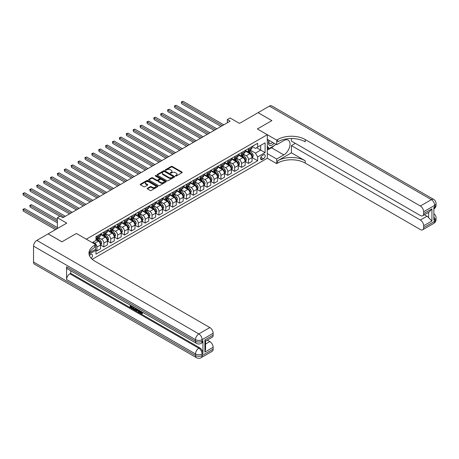 <?xml version="1.0" encoding="UTF-8"?>
<svg xmlns="http://www.w3.org/2000/svg" width="459" height="459" viewBox="0 0 459 459"><rect width="100%" height="100%" fill="white"/><g stroke="black" fill="none" stroke-linecap="round" stroke-linejoin="round"><path stroke-width="0.69" d="M175.499 176.009A0.534 0.31 0 0 0 176.256 176.009L181.999 172.693A0.763 0.442 0 0 0 182.223 172.377A0.763 0.442 0 0 0 181.999 172.068L172.268 166.445A0.763 0.442 0 0 0 171.184 166.445L165.441 169.767A0.534 0.31 0 0 0 166.198 170.203L166.938 169.773A2.45 1.411 0 0 1 170.404 169.773L171.213 170.243A2.45 1.411 0 0 1 171.93 171.241A2.45 1.411 0 0 1 171.213 172.24L170.467 172.67A0.534 0.31 0 0 0 171.224 173.106L171.97 172.676A2.45 1.411 0 0 1 175.43 172.676L176.245 173.146A2.45 1.411 0 0 1 176.956 174.145A2.45 1.411 0 0 1 176.245 175.143L175.499 175.573A0.534 0.31 0 0 0 175.499 176.009L175.499 175.573M91.152 258.279A2.496 1.44 120 0 0 92.42 256.116A2.496 1.44 120 0 0 91.966 254.401A2.496 1.44 120 0 0 90.716 254.521A2.496 1.44 120 0 0 89.522 255.755M147.442 188.242A0.763 0.442 0 0 0 147.219 188.551A0.763 0.442 0 0 0 147.442 188.867L150.173 190.445A0.763 0.442 0 0 0 151.258 190.445L157.638 186.756A0.763 0.442 0 0 0 157.862 186.446A0.763 0.442 0 0 0 157.638 186.136L147.901 180.513A0.763 0.442 0 0 0 146.823 180.513L140.443 184.197A0.763 0.442 0 0 0 140.219 184.512A0.763 0.442 0 0 0 140.443 184.822L143.742 186.727A0.763 0.442 0 0 0 144.82 186.727L147.551 185.149A0.763 0.442 0 0 0 147.775 184.839A0.763 0.442 0 0 0 147.551 184.524L145.916 183.583A2.048 1.182 0 0 1 145.319 182.745A2.048 1.182 0 0 1 146.582 181.655A2.048 1.182 0 0 1 148.808 181.913L155.217 185.608A2.048 1.182 0 0 1 155.819 186.446A2.048 1.182 0 0 1 154.557 187.536A2.048 1.182 0 0 1 152.325 187.283L151.258 186.664A0.763 0.442 0 0 0 150.173 186.664L147.442 188.242L147.442 188.867L150.173 187.301L150.173 186.664M291.431 138.526L291.431 141.091L420.358 215.523A4.676 2.697 -120 0 0 422.693 215.753L429.452 211.851L431.925 208.845L431.925 220.997L423.663 225.765L423.663 227.641L434.679 221.278L434.679 219.689L433.853 220.165L433.853 207.445L434.679 206.969L434.679 205.374L423.663 211.737A4.676 2.697 -120 0 0 420.358 206.011L431.374 199.648L269.393 106.132L258.101 112.65L271.871 120.602L257.384 128.968L271.843 120.619L258.073 112.667L239.478 123.402L230.108 117.997L227.354 119.587L230.108 121.176L62.894 217.715L60.14 216.126L57.386 217.715L57.386 228.53M33.53 262.026L195.511 355.547A4.676 2.697 120 0 0 196.481 357.687L34.494 264.166A4.676 2.697 -60 0 1 33.53 262.026L33.53 246.122A4.676 2.697 -60 0 1 36.835 240.396L48.126 233.878L61.902 241.83L76.395 233.465L61.931 241.813L48.155 233.861L66.75 223.126L57.386 217.715M89.528 252.76L95.679 249.208L95.679 244.595L76.395 233.465L86.309 239.191L267.299 134.694L267.299 158.235L276.668 163.645L277.661 163.071A19.479 11.245 180 0 1 305.206 163.071L420.358 229.552A4.676 2.697 -120 0 0 422.693 229.781A4.676 2.697 -120 0 0 423.663 227.641M277.661 139.53A19.479 11.245 180 0 1 305.206 139.53L305.206 141.82A19.479 11.245 180 0 0 277.661 141.82L277.661 139.53L276.668 140.104L257.384 128.968L267.299 134.694M166.996 180.731A0.763 0.442 0 0 0 168.074 180.731L174.454 177.048A0.763 0.442 0 0 0 174.684 176.738A0.763 0.442 0 0 0 174.454 176.422L164.724 170.805A0.763 0.442 0 0 0 163.639 170.805L157.259 174.489A0.763 0.442 0 0 0 157.035 174.799A0.763 0.442 0 0 0 157.259 175.114L166.996 180.731M155.607 176.124A0.534 0.31 0 0 1 156.152 176.199L166.038 181.907L159.669 185.585A0.763 0.442 0 0 1 158.584 185.585L148.848 179.968L148.848 179.343A0.763 0.442 0 0 0 148.624 179.653A0.763 0.442 0 0 0 148.848 179.968M148.848 179.343L151.579 177.765A0.763 0.442 0 0 1 152.663 177.765L156.611 180.043A0.763 0.442 0 0 0 157.689 180.043L159.502 178.999A0.763 0.442 0 0 0 159.726 178.689A0.763 0.442 0 0 0 159.502 178.373L155.394 176.004A0.534 0.31 0 0 1 156.152 175.562L166.049 181.276A0.763 0.442 0 0 1 166.273 181.592A0.763 0.442 0 0 1 166.049 181.902L166.049 181.276M263.5 154.832L262.284 155.532A2.415 1.394 120 0 0 260.706 157.661A2.415 1.394 120 0 0 261.079 159.594A2.415 1.394 120 0 0 262.284 159.474L263.5 158.774A2.415 1.394 120 0 0 265.078 156.645A2.415 1.394 120 0 0 264.705 154.712A2.415 1.394 120 0 0 263.5 154.832M92.207 259.324L267.299 158.235M252.123 146.484L255.456 148.406L257.66 147.132L257.66 143.283L95.954 236.643L95.954 240.493L92.259 242.627M257.66 147.132L265.095 142.841L265.095 152.635L257.66 156.932L255.456 153.111L249.977 149.95M252.123 157.58L257.66 160.782L257.66 156.932M257.66 160.782L95.954 254.143L95.954 250.293L89.08 254.257A19.479 11.245 0 0 1 94.686 247.458L94.686 245.169A19.479 11.245 0 0 0 88.977 253.121A19.479 11.245 0 0 0 94.686 261.073L209.838 327.554A4.676 2.697 60 0 1 213.142 333.28L202.121 339.643L202.121 341.232L202.947 340.756A4.676 2.697 60 0 1 201.977 342.896L201.151 343.372A4.676 2.697 -120 0 0 202.121 341.232A4.676 2.697 0 0 1 195.511 341.232L195.511 339.643L33.53 246.122M227.354 119.587L227.354 122.765M256.61 147.741L260.689 150.093L260.689 145.383L265.095 142.841M255.456 153.111L260.689 150.093L265.095 152.635M95.954 250.321L96.941 250.895L96.941 247.045A3.115 1.802 -120 0 0 94.738 243.23L92.976 242.209M96.941 250.895L100.527 248.83L100.527 244.98A3.115 1.802 -120 0 0 98.324 241.164L95.954 239.793M100.607 245.06L103.832 246.919L103.832 243.069A3.115 1.802 -120 0 0 101.628 239.254L98.461 237.423M103.832 246.919L107.412 244.854L107.412 241.004A3.115 1.802 -120 0 0 105.209 237.188L100.527 234.48M107.492 241.084L110.717 242.943L110.717 239.093A3.115 1.802 -120 0 0 108.513 235.278L105.352 233.447M110.717 242.943L114.297 240.877L114.297 237.028A3.115 1.802 -120 0 0 112.094 233.212L107.412 230.504M114.383 237.108L117.607 238.967L117.607 235.117A3.115 1.802 -120 0 0 115.398 231.302L112.237 229.471M117.607 238.967L121.187 236.901L121.187 233.052A3.115 1.802 -120 0 0 118.984 229.23L114.297 226.528M121.268 233.132L124.492 234.991L124.492 231.141A3.115 1.802 -120 0 0 122.289 227.325L119.122 225.495M124.492 234.991L128.072 232.925L128.072 229.075A3.115 1.802 -120 0 0 125.869 225.254L121.187 222.552M128.153 229.156L131.377 231.015L131.377 227.165A3.115 1.802 -120 0 0 129.174 223.349L126.013 221.519M131.377 231.015L134.957 228.949L134.957 225.099A3.115 1.802 -120 0 0 132.754 221.278L128.072 218.576M135.044 225.18L138.268 227.039L138.268 223.189A3.115 1.802 -120 0 0 136.059 219.373L132.898 217.543M138.268 227.039L141.848 224.973L141.848 221.123A3.115 1.802 -120 0 0 139.645 217.302L134.957 214.6M141.929 221.204L145.153 223.063L145.153 219.213A3.115 1.802 -120 0 0 142.95 215.397L139.783 213.567M145.153 223.063L148.733 220.997L148.733 217.147A3.115 1.802 -120 0 0 146.53 213.326L141.848 210.624M148.814 217.227L152.038 219.086L152.038 215.237A3.115 1.802 -120 0 0 149.835 211.421L146.673 209.591M152.038 219.086L155.618 217.021L155.618 213.171A3.115 1.802 -120 0 0 153.415 209.35L148.733 206.648M155.704 213.251L158.929 215.11L158.929 211.26A3.115 1.802 -120 0 0 156.72 207.445L153.558 205.615M158.929 215.11L162.509 213.045L162.509 209.195A3.115 1.802 -120 0 0 160.306 205.374L155.618 202.671M162.589 209.275L165.814 211.134L165.814 207.284A3.115 1.802 -120 0 0 163.611 203.469L160.443 201.639M165.814 211.134L169.394 209.069L169.394 205.219A3.115 1.802 -120 0 0 167.191 201.398L162.509 198.695M169.48 205.299L172.699 207.158L172.699 203.308A3.115 1.802 -120 0 0 170.496 199.493L167.334 197.663M172.699 207.158L176.279 205.093L176.279 201.243A3.115 1.802 -120 0 0 174.076 197.422L169.394 194.719M176.365 201.323L179.589 203.182L179.589 199.332A3.115 1.802 -120 0 0 177.386 195.517L174.219 193.687M179.589 203.182L183.17 201.117L183.17 197.267A3.115 1.802 -120 0 0 180.966 193.446L176.279 190.743M183.25 197.347L186.474 199.206L186.474 195.356A3.115 1.802 -120 0 0 184.271 191.541L181.104 189.71M186.474 199.206L190.055 197.141L190.055 193.291A3.115 1.802 -120 0 0 187.851 189.469L183.17 186.767M190.141 193.371L193.359 195.23L193.359 191.38A3.115 1.802 -120 0 0 191.156 187.565L187.995 185.734M193.359 195.23L196.94 193.164L196.94 189.315A3.115 1.802 -120 0 0 194.736 185.493L190.055 182.791M197.026 189.395L200.25 191.254L200.25 187.404A3.115 1.802 -120 0 0 198.047 183.589L194.88 181.758M200.25 191.254L203.83 189.183L203.83 185.338A3.115 1.802 -120 0 0 201.627 181.517L196.94 178.815M203.911 185.419L207.135 187.278L207.135 183.428A3.115 1.802 -120 0 0 204.932 179.612L201.765 177.782M207.135 187.278L210.715 185.207L210.715 181.362A3.115 1.802 -120 0 0 208.512 177.541L203.83 174.839M210.801 181.437L214.02 183.302L214.02 179.452A3.115 1.802 -120 0 0 211.817 175.636L208.656 173.806M214.02 183.302L217.606 181.23L217.606 177.386A3.115 1.802 -120 0 0 215.397 173.565L210.715 170.863M217.686 177.461L220.911 179.326L220.911 175.476A3.115 1.802 -120 0 0 218.708 171.66L215.541 169.83M220.911 179.326L224.491 177.254L224.491 173.41A3.115 1.802 -120 0 0 222.288 169.589L217.606 166.887M224.571 173.485L227.796 175.349L227.796 171.5A3.115 1.802 -120 0 0 225.593 167.684L222.426 165.854M227.796 175.349L231.376 173.278L231.376 169.434A3.115 1.802 -120 0 0 229.173 165.613L224.491 162.911M231.462 169.509L234.681 171.373L234.681 167.524A3.115 1.802 -120 0 0 232.478 163.708L229.316 161.878M234.681 171.373L238.267 169.302L238.267 165.458A3.115 1.802 -120 0 0 236.058 161.637L231.376 158.934M238.347 165.533L241.572 167.397L241.572 163.547A3.115 1.802 -120 0 0 239.368 159.732L236.201 157.902M241.572 167.397L245.152 165.326L245.152 161.482A3.115 1.802 -120 0 0 242.949 157.661L238.267 154.958M245.232 161.557L248.457 163.421L248.457 159.571A3.115 1.802 -120 0 0 246.253 155.756L243.086 153.926M248.457 163.421L252.037 161.35L252.037 157.506A3.115 1.802 -120 0 0 249.834 153.685L245.152 150.982M245.232 150.46L246.253 151.045A3.115 1.802 -120 0 0 247.814 151.2A3.115 1.802 -120 0 0 248.457 149.772L248.457 148.596M238.347 154.436L239.368 155.022A3.115 1.802 -120 0 0 240.923 155.176A3.115 1.802 -120 0 0 241.572 153.748L241.572 152.572M231.462 158.412L232.478 158.998A3.115 1.802 -120 0 0 234.038 159.153A3.115 1.802 -120 0 0 234.681 157.724L234.681 156.548M224.571 162.388L225.593 162.974A3.115 1.802 -120 0 0 227.153 163.129A3.115 1.802 -120 0 0 227.796 161.7L227.796 160.524M217.686 166.365L218.708 166.95A3.115 1.802 -120 0 0 220.263 167.105A3.115 1.802 -120 0 0 220.911 165.676L220.911 164.5M210.801 170.341L211.817 170.926A3.115 1.802 -120 0 0 213.378 171.081A3.115 1.802 -120 0 0 214.02 169.652L214.02 168.476M203.911 174.317L204.932 174.902A3.115 1.802 -120 0 0 206.487 175.057A3.115 1.802 -120 0 0 207.135 173.628L207.135 172.452M197.026 178.293L198.047 178.878A3.115 1.802 -120 0 0 199.602 179.033A3.115 1.802 -120 0 0 200.25 177.604L200.25 176.428M190.141 182.269L191.156 182.854A3.115 1.802 -120 0 0 192.717 183.009A3.115 1.802 -120 0 0 193.359 181.58L193.359 180.404M183.25 186.245L184.271 186.83A3.115 1.802 -120 0 0 185.826 186.985A3.115 1.802 -120 0 0 186.474 185.556L186.474 184.38M176.365 190.221L177.386 190.806A3.115 1.802 -120 0 0 178.941 190.961A3.115 1.802 -120 0 0 179.589 189.533L179.589 188.356M169.474 194.197L170.496 194.782A3.115 1.802 -120 0 0 172.056 194.937A3.115 1.802 -120 0 0 172.699 193.509L172.699 192.332M162.589 198.173L163.611 198.758A3.115 1.802 -120 0 0 165.165 198.913A3.115 1.802 -120 0 0 165.814 197.485L165.814 196.309M155.704 202.149L156.72 202.735A3.115 1.802 -120 0 0 158.28 202.889A3.115 1.802 -120 0 0 158.929 201.461L158.929 200.285M148.814 206.125L149.835 206.711A3.115 1.802 -120 0 0 151.395 206.866A3.115 1.802 -120 0 0 152.038 205.437L152.038 204.261M141.929 210.102L142.95 210.687A3.115 1.802 -120 0 0 144.505 210.842A3.115 1.802 -120 0 0 145.153 209.413L145.153 208.237M135.044 214.078L136.059 214.663A3.115 1.802 -120 0 0 137.62 214.818A3.115 1.802 -120 0 0 138.268 213.395L138.268 212.213M128.153 218.054L129.174 218.639A3.115 1.802 -120 0 0 130.735 218.794A3.115 1.802 -120 0 0 131.377 217.371L131.377 216.189M121.268 222.03L122.289 222.615A3.115 1.802 -120 0 0 123.844 222.77A3.115 1.802 -120 0 0 124.492 221.347L124.492 220.165M114.383 226.006L115.398 226.591A3.115 1.802 -120 0 0 116.959 226.746A3.115 1.802 -120 0 0 117.607 225.323L117.607 224.141M107.492 229.982L108.513 230.567A3.115 1.802 -120 0 0 110.074 230.722A3.115 1.802 -120 0 0 110.717 229.299L110.717 228.117M100.607 233.958L101.628 234.543A3.115 1.802 -120 0 0 103.183 234.698A3.115 1.802 -120 0 0 103.832 233.275L103.832 232.093M247.814 151.2L251.394 149.135A3.115 1.802 -120 0 0 252.037 147.706L252.037 146.53M240.923 155.176L244.504 153.111A3.115 1.802 -120 0 0 245.152 151.682L245.152 150.506M234.038 159.153L237.619 157.087A3.115 1.802 -120 0 0 238.267 155.658L238.267 154.482M227.153 163.129L230.734 161.063A3.115 1.802 -120 0 0 231.376 159.634L231.376 158.458M220.263 167.105L223.843 165.039A3.115 1.802 -120 0 0 224.491 163.611L224.491 162.434M213.378 171.081L216.958 169.015A3.115 1.802 -120 0 0 217.606 167.587L217.606 166.41M206.487 175.057L210.073 172.991A3.115 1.802 -120 0 0 210.715 171.563L210.715 170.387M199.602 179.033L203.182 176.967A3.115 1.802 -120 0 0 203.83 175.539L203.83 174.363M192.717 183.009L196.297 180.944A3.115 1.802 -120 0 0 196.94 179.515L196.94 178.339M185.826 186.985L189.412 184.92A3.115 1.802 -120 0 0 190.055 183.491L190.055 182.315M178.941 190.961L182.521 188.896A3.115 1.802 -120 0 0 183.17 187.467L183.17 186.291M172.056 194.937L175.636 192.872A3.115 1.802 -120 0 0 176.279 191.443L176.279 190.267M165.165 198.913L168.751 196.848A3.115 1.802 -120 0 0 169.394 195.419L169.394 194.243M158.28 202.889L161.861 200.824A3.115 1.802 -120 0 0 162.509 199.395L162.509 198.219M151.395 206.866L154.976 204.8A3.115 1.802 -120 0 0 155.618 203.371L155.618 202.195M144.505 210.842L148.091 208.776A3.115 1.802 -120 0 0 148.733 207.348L148.733 206.171M137.62 214.818L141.2 212.752A3.115 1.802 -120 0 0 141.848 211.324L141.848 210.147M130.735 218.794L134.315 216.728A3.115 1.802 -120 0 0 134.957 215.3L134.957 214.123M123.844 222.77L127.43 220.704A3.115 1.802 -120 0 0 128.072 219.276L128.072 218.1M116.959 226.746L120.539 224.68A3.115 1.802 -120 0 0 121.187 223.252L121.187 222.076M110.074 230.722L113.654 228.657A3.115 1.802 -120 0 0 114.297 227.228L114.297 226.052M103.183 234.698L106.769 232.633A3.115 1.802 -120 0 0 107.412 231.204L107.412 230.028M95.954 238.8A3.115 1.802 -120 0 0 96.298 238.674L99.878 236.609A3.115 1.802 -120 0 0 100.527 235.18L100.527 234.004M96.298 238.674A3.115 1.802 -120 0 0 96.941 237.251L96.941 236.069M95.415 249.363L95.954 250.293M175.711 176.084L176.245 175.78A2.45 1.411 0 0 0 176.956 174.781L176.956 174.145M171.93 171.241L171.93 171.878A2.45 1.411 0 0 1 171.213 172.877L170.685 173.181M181.999 172.068L181.999 172.693L172.268 167.082A0.763 0.442 0 0 0 171.184 167.082L165.653 170.278M174.454 176.422L174.454 177.048L164.724 171.436A0.763 0.442 0 0 0 163.639 171.436L157.271 175.12L157.259 174.489M173.106 176.956A0.534 0.31 0 0 0 173.106 176.514L164.563 171.586A0.534 0.31 0 0 0 163.806 171.586L163.02 172.039A2.45 1.411 0 0 0 162.302 173.037A2.45 1.411 0 0 0 163.02 174.036L168.86 177.409A2.45 1.411 0 0 0 172.32 177.409L173.106 176.956L173.106 177.593A0.534 0.31 0 0 0 173.261 177.369L173.261 176.738M162.302 173.037L162.302 173.674A2.45 1.411 0 0 0 163.02 174.672L163.02 174.036M173.106 177.593L172.32 178.04A2.45 1.411 0 0 1 168.86 178.04L163.02 174.672M148.859 179.974L151.579 178.402L151.579 177.765M159.726 178.689L159.726 179.326A0.763 0.442 0 0 1 159.502 179.635L157.689 180.68A0.763 0.442 0 0 1 156.611 180.68L152.663 178.402A0.763 0.442 0 0 0 151.579 178.402M160.707 182.412A2.048 1.182 0 0 0 162.939 182.665A2.048 1.182 0 0 0 164.202 181.575A2.048 1.182 0 0 0 163.599 180.737L161.344 179.435A0.763 0.442 0 0 0 160.26 179.435L158.447 180.485A0.763 0.442 0 0 0 158.223 180.794A0.763 0.442 0 0 0 158.447 181.104L160.707 182.412L160.707 183.043A2.048 1.182 0 0 0 162.939 183.302A2.048 1.182 0 0 0 164.202 182.212L164.202 181.575M158.223 180.794L158.223 181.431A0.763 0.442 0 0 0 158.447 181.741L158.447 181.104M160.707 183.043L158.447 181.741M155.819 186.446L155.819 187.083A2.048 1.182 0 0 1 154.557 188.173A2.048 1.182 0 0 1 152.325 187.915L151.258 187.301A0.763 0.442 0 0 0 150.173 187.301M145.319 182.745L145.319 183.382A2.048 1.182 0 0 0 145.916 184.22L145.916 183.583M147.551 184.524L147.551 185.149L145.916 184.22M157.638 186.136L157.638 186.756L147.901 181.15A0.763 0.442 0 0 0 146.823 181.15L140.448 184.828L140.443 184.197M252.037 157.632L252.697 157.248L253.248 155.658A2.066 1.193 -120 0 0 252.593 153.903L250.339 150.896A5.961 3.442 -120 0 0 249.69 150.116M247.453 152.308A5.961 3.442 -120 0 0 246.231 151.034M251.475 156.129L252.134 155.744A2.066 1.193 -120 0 0 251.543 154.505L249.294 151.499A5.961 3.442 -120 0 0 248.64 150.718M248.089 151.04A4.946 2.857 60 0 1 248.898 151.963L250.803 154.505M181.655 119.604L207.244 134.378L167.879 111.652L167.879 110.062L169.256 109.265L209.998 132.789M247.98 151.103A5.961 3.442 60 0 1 248.635 151.883L250.126 153.88M222.397 125.628L181.655 102.105L183.032 101.313L223.774 124.837M221.02 126.426L181.655 103.7L181.351 101.932L183.032 101.313M181.655 103.7L181.351 101.932M245.152 161.608L245.812 161.224L246.363 159.634A2.066 1.193 -120 0 0 245.703 157.879L243.454 154.872A5.961 3.442 -120 0 0 242.805 154.092M240.562 156.284A5.961 3.442 -120 0 0 239.346 155.01M244.59 160.105L245.249 159.721A2.066 1.193 -120 0 0 244.658 158.481L242.404 155.475A5.961 3.442 -120 0 0 241.755 154.694M241.199 155.016A4.946 2.857 60 0 1 242.013 155.94L243.918 158.481M174.764 123.58L200.359 138.354L160.994 115.628L160.994 114.039L162.371 113.241L203.113 136.765M241.095 155.079A5.961 3.442 60 0 1 241.744 155.859L243.241 157.856M238.267 165.584L238.927 165.2L239.478 163.611A2.066 1.193 -120 0 0 238.818 161.855L236.569 158.848A5.961 3.442 -120 0 0 235.915 158.068M233.677 160.26A5.961 3.442 -120 0 0 232.455 158.986M237.699 164.081L238.359 163.697A2.066 1.193 -120 0 0 237.768 162.457L235.519 159.451A5.961 3.442 -120 0 0 234.87 158.671M234.314 158.992A4.946 2.857 60 0 1 235.128 159.916L237.033 162.457M167.879 127.556L193.468 142.33L154.104 119.604L154.104 118.015L155.481 117.217L196.228 140.741M234.21 159.055A5.961 3.442 60 0 1 234.859 159.835L236.356 161.832M231.376 169.56L232.036 169.176L232.587 167.587A2.066 1.193 -120 0 0 231.933 165.831L229.678 162.825A5.961 3.442 -120 0 0 229.03 162.044M226.792 164.236A5.961 3.442 -120 0 0 225.57 162.962M230.814 168.057L231.474 167.673A2.066 1.193 -120 0 0 230.883 166.433L228.634 163.427A5.961 3.442 -120 0 0 227.98 162.647M227.429 162.968A4.946 2.857 60 0 1 228.238 163.892L230.143 166.433M160.994 131.532L186.583 146.306L147.219 123.58L147.219 121.991L148.596 121.193L189.338 144.717M227.32 163.031A5.961 3.442 60 0 1 227.974 163.811L229.466 165.808M215.512 129.604L174.764 106.081L176.141 105.289L216.889 128.813M214.135 130.402L174.764 107.676L174.466 105.909L176.141 105.289M174.764 107.676L174.466 105.909M208.621 133.58L167.575 109.885L169.256 109.265M167.879 111.652L167.575 109.885M201.736 137.557L160.69 113.861L162.371 113.241M160.994 115.628L160.69 113.861M224.491 173.536L225.151 173.152L225.702 171.563A2.066 1.193 -120 0 0 225.042 169.807L222.793 166.801A5.961 3.442 -120 0 0 222.145 166.02M219.901 168.212A5.961 3.442 -120 0 0 218.685 166.938M223.929 172.033L224.589 171.649A2.066 1.193 -120 0 0 223.998 170.409L221.743 167.403A5.961 3.442 -120 0 0 221.095 166.623M220.538 166.944A4.946 2.857 60 0 1 221.353 167.868L223.258 170.409M154.104 135.508L179.698 150.282L140.334 127.556L140.334 125.967L141.711 125.169L182.452 148.693M220.435 167.007A5.961 3.442 60 0 1 221.083 167.787L222.581 169.784M194.851 141.533L153.805 117.837L155.481 117.217M154.104 119.604L153.805 117.837M269.072 140.328A5.066 2.926 120 0 0 269.416 145.262A5.066 2.926 120 0 0 273.828 143.478A5.066 2.926 120 0 0 274.04 143.202M267.299 141.246L267.913 139.662M275.457 144.017L275.01 145.164L269.066 148.596L267.299 146.088M267.299 147.58L269.066 148.596M269.238 140.425A3.465 2.002 120 0 0 269.651 143.558A3.465 2.002 120 0 0 272.571 142.353M267.299 153.622L276.668 159.032L283.828 154.895A8.767 5.06 120 0 0 289.554 147.173A8.767 5.06 120 0 0 288.212 140.144A8.767 5.06 120 0 0 283.828 140.58L276.668 144.717L276.668 140.104M276.668 159.032L276.668 163.645M291.431 152.83L277.661 160.782A19.479 11.245 180 0 1 305.206 160.782L291.431 152.83L291.431 145.606L295.344 143.346M423.663 225.765A4.676 2.697 -120 0 0 420.358 220.039L426.968 216.223A4.676 2.697 60 0 1 428.62 217.686L428.62 212.333M291.431 145.606L420.358 220.039M269.393 106.132A4.676 2.697 -60 0 1 271.734 105.897L433.715 199.418A4.676 2.697 120 0 0 431.374 199.648A4.676 2.697 60 0 1 434.679 205.374A4.676 2.697 180 0 0 436.05 203.469A4.676 4.676 0 0 0 433.715 199.418M267.299 139.306L276.668 144.717M422.693 215.753A4.676 2.697 -120 0 0 423.663 213.613L431.925 208.845M423.663 211.737L423.663 213.613M305.206 139.53L420.358 206.011M424.426 214.755L426.968 216.223M431.925 220.997L428.62 217.686M273.914 145.796A8.767 5.06 -60 0 1 271.487 147.769L267.299 150.185M267.299 149.169L268.676 148.372M139.892 310.703L139.846 311.168L140.27 310.921L141.693 313.181M139.846 311.168L140.867 313.302L141.51 313.382L142.238 312.631L142.703 313.021L141.877 313.893L140.913 313.767L139.416 310.427M137.195 310.399L136.541 311.196L136.048 310.909L136.88 308.964M138.979 310.175L139.639 312.476L139.197 312.728L138.704 312.441L138.325 311.053L136.914 310.238L136.541 311.196M131.05 306.262L131.05 307.077L132.995 308.201L132.995 308.643L132.559 308.896L130.144 307.501L130.144 305.074M132.783 306.601L132.347 307.014L130.608 306.01L130.608 307.329L131.05 307.077M66.584 266.799L195.511 341.232A4.676 2.697 120 0 0 196.481 343.372L67.553 268.94A4.676 2.697 -60 0 1 66.584 266.799L66.584 279.525A4.676 2.697 -60 0 1 69.894 273.799L70.72 273.323L199.642 347.756A4.676 2.697 60 0 1 202.947 353.482L202.947 340.756M70.72 273.323L70.72 270.764M136.346 308.655L135.445 310.164L133.19 309.263L133.19 306.836M95.679 244.595L94.686 245.169M204.875 339.93L205.563 340.962L205.563 349.138L204.875 352.082L204.875 339.93L213.142 335.156L213.142 333.28M213.142 335.156A4.676 2.697 60 0 1 212.173 337.296L205.563 341.117M207.29 340.113L209.838 341.582A4.676 2.697 60 0 1 213.142 347.308L204.875 352.082M202.947 353.482L202.121 353.958L202.121 355.547L213.142 349.184L213.142 347.308M213.142 349.184A4.676 2.697 60 0 1 212.173 351.324L201.151 357.687A4.676 2.697 -120 0 0 202.121 355.547A4.676 2.697 0 0 1 195.511 355.547L195.511 353.958L66.584 279.525M130.608 307.329L132.559 308.454L132.995 308.201M132.559 308.454L132.559 308.896M130.608 305.344L132.542 306.457M132.347 306.572L132.347 307.014M135.87 308.379L135.445 310.164M133.661 307.105L133.661 309.091L134.338 309.486L135.118 309.664L135.405 308.115M135.904 308.901L136.334 308.649M134.097 307.358L134.097 308.838L135.56 309.412M133.661 309.091L134.097 308.838M134.338 309.486L134.78 309.228M138.36 309.819L139.197 312.728M137.316 309.217L137.057 309.877L138.188 310.531L137.924 309.567M137.597 309.377L138.021 309.928M137.057 309.877L137.499 309.624M140.867 313.302L141.309 313.049M141.797 312.883L142.261 313.279L142.703 313.021M142.261 313.279L141.877 313.893M217.606 177.513L218.266 177.128L218.817 175.539A2.066 1.193 -120 0 0 218.157 173.783L215.908 170.777A5.961 3.442 -120 0 0 215.254 169.996M213.016 172.188A5.961 3.442 -120 0 0 211.794 170.914M217.038 176.009L217.698 175.625A2.066 1.193 -120 0 0 217.107 174.386L214.858 171.379A5.961 3.442 -120 0 0 214.21 170.599M213.653 170.92A4.946 2.857 60 0 1 214.468 171.844L216.373 174.386M147.219 139.484L172.808 154.258L133.443 131.532L133.443 129.943L134.82 129.145L175.567 152.669M213.544 170.983A5.961 3.442 60 0 1 214.198 171.764L215.696 173.76M210.715 181.489L211.375 181.104L211.926 179.515A2.066 1.193 -120 0 0 211.272 177.759L209.017 174.753A5.961 3.442 -120 0 0 208.369 173.972M206.131 176.164A5.961 3.442 -120 0 0 204.909 174.89M210.153 179.985L210.813 179.601A2.066 1.193 -120 0 0 210.222 178.362L207.973 175.355A5.961 3.442 -120 0 0 207.319 174.575M206.768 174.896A4.946 2.857 60 0 1 207.577 175.82L209.482 178.362M140.334 143.46L165.923 158.235L126.558 135.508L126.558 133.919L127.935 133.121L168.677 156.645M206.659 174.959A5.961 3.442 60 0 1 207.307 175.74L208.805 177.736M203.83 185.465L204.49 185.08L205.041 183.491A2.066 1.193 -120 0 0 204.381 181.735L202.132 178.729A5.961 3.442 -120 0 0 201.478 177.949M199.24 180.14A5.961 3.442 -120 0 0 198.024 178.867M203.268 183.961L203.928 183.577A2.066 1.193 -120 0 0 203.337 182.338L201.082 179.331A5.961 3.442 -120 0 0 200.434 178.551M199.877 178.872A4.946 2.857 60 0 1 200.692 179.796L202.597 182.338M133.443 147.437L159.038 162.211L119.673 139.484L119.673 137.895L121.05 137.098L161.792 160.621M199.774 178.935A5.961 3.442 60 0 1 200.422 179.716L201.92 181.712M196.94 189.441L197.605 189.056L198.156 187.467A2.066 1.193 -120 0 0 197.496 185.711L195.241 182.705A5.961 3.442 -120 0 0 194.593 181.925M192.355 184.116A5.961 3.442 -120 0 0 191.133 182.843M196.377 187.938L197.037 187.553A2.066 1.193 -120 0 0 196.446 186.314L194.197 183.307A5.961 3.442 -120 0 0 193.549 182.527M192.992 182.848A4.946 2.857 60 0 1 193.807 183.772L195.712 186.314M126.558 151.413L152.147 166.187L112.782 143.46L112.782 141.871L114.159 141.074L154.907 164.597M192.883 182.911A5.961 3.442 60 0 1 193.537 183.692L195.035 185.688M190.055 193.417L190.714 193.032L191.265 191.443A2.066 1.193 -120 0 0 190.611 189.687L188.356 186.681A5.961 3.442 -120 0 0 187.708 185.901M185.47 188.098A5.961 3.442 -120 0 0 184.248 186.819M189.492 191.914L190.152 191.529A2.066 1.193 -120 0 0 189.561 190.29L187.312 187.283A5.961 3.442 -120 0 0 186.658 186.503M186.107 186.824A4.946 2.857 60 0 1 186.916 187.748L188.821 190.29M119.673 155.389L145.262 170.163L105.897 147.437L105.897 145.847L107.274 145.05L148.016 168.573M185.998 186.888A5.961 3.442 60 0 1 186.647 187.668L188.144 189.665M187.96 145.509L146.914 121.813L148.596 121.193M147.219 123.58L146.914 121.813M181.076 149.485L140.029 125.789L141.711 125.169M140.334 127.556L140.029 125.789M174.191 153.461L133.139 129.765L134.82 129.145M133.443 131.532L133.139 129.765M167.3 157.437L126.254 133.741L127.935 133.121M126.558 135.508L126.254 133.741M160.415 161.413L119.369 137.717L121.05 137.098M119.673 139.484L119.369 137.717M183.17 197.393L183.829 197.009L184.38 195.419A2.066 1.193 -120 0 0 183.72 193.664L181.471 190.657A5.961 3.442 -120 0 0 180.817 189.877M178.58 192.074A5.961 3.442 -120 0 0 177.363 190.795M182.602 195.89L183.267 195.505A2.066 1.193 -120 0 0 182.676 194.266L180.421 191.26A5.961 3.442 -120 0 0 179.773 190.479M179.217 190.801A4.946 2.857 60 0 1 180.031 191.724L181.936 194.266M112.782 159.365L138.377 174.139L99.012 151.413L99.012 149.823L100.389 149.026L141.131 172.55M179.113 190.864A5.961 3.442 60 0 1 179.762 191.644L181.259 193.641M153.53 165.389L112.478 141.693L114.159 141.074M112.782 143.46L112.478 141.693M176.279 201.369L176.944 200.985L177.495 199.395A2.066 1.193 -120 0 0 176.835 197.64L174.581 194.633A5.961 3.442 -120 0 0 173.932 193.853M171.695 196.05A5.961 3.442 -120 0 0 170.473 194.771M175.717 199.866L176.376 199.481A2.066 1.193 -120 0 0 175.786 198.242L173.536 195.236A5.961 3.442 -120 0 0 172.888 194.455M172.332 194.777A4.946 2.857 60 0 1 173.146 195.7L175.051 198.242M105.897 163.341L131.486 178.115L92.121 155.389L92.121 153.799L93.498 153.002L134.246 176.526M172.223 194.84A5.961 3.442 60 0 1 172.877 195.62L174.374 197.617M146.639 169.365L105.593 145.669L107.274 145.05M105.897 147.437L105.593 145.669M169.394 205.345L170.054 204.961L170.605 203.371A2.066 1.193 -120 0 0 169.945 201.616L167.696 198.609A5.961 3.442 -120 0 0 167.047 197.829M164.81 200.026A5.961 3.442 -120 0 0 163.588 198.747M168.832 203.842L169.491 203.457A2.066 1.193 -120 0 0 168.901 202.218L166.651 199.212A5.961 3.442 -120 0 0 165.997 198.431M165.447 198.753A4.946 2.857 60 0 1 166.256 199.676L168.16 202.218M99.012 167.317L124.601 182.091L85.236 159.365L85.236 157.776L86.613 156.978L127.355 180.502M165.338 198.816A5.961 3.442 60 0 1 165.986 199.596L167.483 201.593M139.754 173.341L98.708 149.645L100.389 149.026M99.012 151.413L98.708 149.645M162.509 209.321L163.169 208.937L163.72 207.348A2.066 1.193 -120 0 0 163.06 205.592L160.811 202.585A5.961 3.442 -120 0 0 160.157 201.805M157.919 204.003A5.961 3.442 -120 0 0 156.703 202.723M161.941 207.818L162.606 207.434A2.066 1.193 -120 0 0 162.016 206.194L159.761 203.188A5.961 3.442 -120 0 0 159.112 202.413M158.556 202.729A4.946 2.857 60 0 1 159.371 203.653L161.275 206.194M92.121 171.293L117.716 186.067L78.351 163.341L78.351 161.752L79.728 160.954L120.47 184.478M158.453 202.792A5.961 3.442 60 0 1 159.101 203.572L160.598 205.569M132.863 177.317L91.817 153.622L93.498 153.002M92.121 155.389L91.817 153.622M155.618 213.297L156.284 212.913L156.835 211.324A2.066 1.193 -120 0 0 156.175 209.568L153.92 206.561A5.961 3.442 -120 0 0 153.272 205.781M151.034 207.979A5.961 3.442 -120 0 0 149.812 206.699M155.056 211.794L155.716 211.41A2.066 1.193 -120 0 0 155.125 210.17L152.876 207.164A5.961 3.442 -120 0 0 152.227 206.389M151.671 206.705A4.946 2.857 60 0 1 152.486 207.629L154.39 210.176M85.236 175.269L110.826 190.043L71.461 167.317L71.461 165.728L72.838 164.93L113.585 188.454M151.562 206.768A5.961 3.442 60 0 1 152.216 207.548L153.713 209.545M125.978 181.299L84.932 157.598L86.613 156.978M85.236 159.365L84.932 157.598M148.733 217.273L149.393 216.889L149.944 215.3A2.066 1.193 -120 0 0 149.284 213.544L147.035 210.538A5.961 3.442 -120 0 0 146.387 209.757M144.149 211.955A5.961 3.442 -120 0 0 142.927 210.675M148.171 215.77L148.831 215.391A2.066 1.193 -120 0 0 148.24 214.146L145.991 211.14A5.961 3.442 -120 0 0 145.337 210.365M144.786 210.681A4.946 2.857 60 0 1 145.595 211.605L147.5 214.152M78.351 179.245L103.941 194.019L64.576 171.293L64.576 169.704L65.953 168.906L106.695 192.43M144.677 210.744A5.961 3.442 60 0 1 145.325 211.524L146.823 213.521M119.093 185.275L78.047 161.574L79.728 160.954M78.351 163.341L78.047 161.574M141.848 221.249L142.508 220.865L143.059 219.276A2.066 1.193 -120 0 0 142.399 217.52L140.15 214.514A5.961 3.442 -120 0 0 139.496 213.733M137.258 215.931A5.961 3.442 -120 0 0 136.036 214.651M141.28 219.746L141.946 219.368A2.066 1.193 -120 0 0 141.355 218.123L139.1 215.116A5.961 3.442 -120 0 0 138.452 214.342M137.895 214.657A4.946 2.857 60 0 1 138.71 215.581L140.615 218.128M71.461 183.221L97.056 197.995L57.691 175.269L57.691 173.68L59.068 172.882L99.81 196.406M137.792 214.72A5.961 3.442 60 0 1 138.44 215.501L139.938 217.497M134.957 225.226L135.623 224.841L136.174 223.252A2.066 1.193 -120 0 0 135.514 221.496L133.259 218.49A5.961 3.442 -120 0 0 132.611 217.709M130.373 219.907A5.961 3.442 -120 0 0 129.151 218.627M134.395 223.722L135.055 223.344A2.066 1.193 -120 0 0 134.464 222.099L132.215 219.092A5.961 3.442 -120 0 0 131.567 218.318M131.01 218.633A4.946 2.857 60 0 1 131.819 219.557L133.73 222.104M64.576 187.197L90.165 201.971L50.8 179.245L50.8 177.656L52.177 176.858L92.919 200.382M130.901 218.696A5.961 3.442 60 0 1 131.555 219.477L133.053 221.473M128.072 229.202L128.732 228.817L129.283 227.228A2.066 1.193 -120 0 0 128.623 225.472L126.374 222.466A5.961 3.442 -120 0 0 125.726 221.686M123.482 223.883A5.961 3.442 -120 0 0 122.266 222.604M127.51 227.698L128.17 227.32A2.066 1.193 -120 0 0 127.579 226.075L125.33 223.068A5.961 3.442 -120 0 0 124.676 222.294M124.125 222.609A4.946 2.857 60 0 1 124.934 223.533L126.839 226.08M57.691 191.173L83.28 205.948L43.915 183.221L43.915 181.632L45.292 180.835L86.034 204.358M124.016 222.672A5.961 3.442 60 0 1 124.664 223.453L126.162 225.449M121.187 233.178L121.847 232.793L122.398 231.204A2.066 1.193 -120 0 0 121.738 229.448L119.489 226.442A5.961 3.442 -120 0 0 118.835 225.662M116.597 227.859A5.961 3.442 -120 0 0 115.375 226.58M120.619 231.675L121.285 231.296A2.066 1.193 -120 0 0 120.694 230.051L118.439 227.044A5.961 3.442 -120 0 0 117.791 226.27M117.234 226.585A4.946 2.857 60 0 1 118.049 227.509L119.954 230.057M50.8 195.15L76.395 209.924L37.03 187.197L37.03 185.608L38.407 184.811L79.149 208.334M117.131 226.648A5.961 3.442 60 0 1 117.779 227.429L119.277 229.425M114.297 237.154L114.962 236.769L115.513 235.18A2.066 1.193 -120 0 0 114.853 233.424L112.598 230.418A5.961 3.442 -120 0 0 111.95 229.638M109.712 231.835A5.961 3.442 -120 0 0 108.49 230.556M113.734 235.651L114.394 235.272A2.066 1.193 -120 0 0 113.803 234.027L111.554 231.02A5.961 3.442 -120 0 0 110.906 230.246M110.349 230.561A4.946 2.857 60 0 1 111.158 231.485L113.063 234.033M43.915 199.126L69.504 213.9L30.139 191.173L30.139 189.584L31.516 188.787L72.258 212.31M110.24 230.625A5.961 3.442 60 0 1 110.894 231.405L112.392 233.401M107.412 241.13L108.072 240.745L108.622 239.156A2.066 1.193 -120 0 0 107.963 237.401L105.713 234.394A5.961 3.442 -120 0 0 105.065 233.614M102.822 235.811A5.961 3.442 -120 0 0 101.605 234.532M106.849 239.627L107.509 239.248A2.066 1.193 -120 0 0 106.918 238.003L104.669 234.997A5.961 3.442 -120 0 0 104.015 234.222M103.464 234.538A4.946 2.857 60 0 1 104.273 235.461L106.178 238.009M37.03 203.102L59.865 216.287L23.254 195.15L23.254 193.56L24.631 192.763L65.373 216.287M103.355 234.601A5.961 3.442 60 0 1 104.004 235.381L105.501 237.378M100.527 245.106L101.187 244.722L101.737 243.132A2.066 1.193 -120 0 0 101.078 241.377L98.828 238.37A5.961 3.442 -120 0 0 98.174 237.59M99.959 243.603L100.624 243.224A2.066 1.193 -120 0 0 100.033 241.979L97.778 238.973A5.961 3.442 -120 0 0 97.13 238.198M96.574 238.514A4.946 2.857 60 0 1 97.388 239.437L99.293 241.985M57.386 219.626L31.516 204.691L30.139 205.489L30.139 207.078L57.386 222.81M96.47 238.577A5.961 3.442 60 0 1 97.119 239.357L98.616 241.354M30.139 207.078L29.835 205.311L57.386 221.215M29.835 205.311L31.516 204.691M57.386 227.578L24.631 208.667L23.254 209.465L23.254 211.054L55.459 229.649M23.254 211.054L22.95 209.287L56.836 228.852M22.95 209.287L24.631 208.667M112.203 189.251L71.156 165.55L72.838 164.93M71.461 167.317L71.156 165.55M105.318 193.228L64.271 169.526L65.953 168.906M64.576 171.293L64.271 169.526M98.433 197.204L57.386 173.502L59.068 172.882M57.691 175.269L57.386 173.502M91.542 201.18L50.496 177.478L52.177 176.858M50.8 179.245L50.496 177.478M84.657 205.156L43.611 181.454L45.292 180.835M43.915 183.221L43.611 181.454M77.772 209.132L36.726 185.43L38.407 184.811M37.03 187.197L36.726 185.43M70.881 213.108L29.835 189.406L31.516 188.787M30.139 191.173L29.835 189.406M63.996 217.084L22.95 193.382L24.631 192.763M23.254 195.15L22.95 193.382M94.738 243.23L98.324 241.164M101.628 239.254L105.209 237.188M108.513 235.278L112.094 233.212M115.398 231.302L118.984 229.23M122.289 227.325L125.869 225.254M129.174 223.349L132.754 221.278M136.059 219.373L139.645 217.302M142.95 215.397L146.53 213.326M149.835 211.421L153.415 209.35M156.72 207.445L160.306 205.374M163.611 203.469L167.191 201.398M170.496 199.493L174.076 197.422M177.386 195.517L180.966 193.446M184.271 191.541L187.851 189.469M191.156 187.565L194.736 185.493M198.047 183.589L201.627 181.517M204.932 179.612L208.512 177.541M211.817 175.636L215.397 173.565M218.708 171.66L222.288 169.589M225.593 167.684L229.173 165.613M232.478 163.708L236.058 161.637M239.368 159.732L242.949 157.661M246.253 155.756L249.834 153.685M248.457 149.772L252.037 147.706M248.457 159.571L252.037 157.506M241.572 163.547L245.152 161.482M241.572 153.748L245.152 151.682M234.681 167.524L238.267 165.458M234.681 157.724L238.267 155.658M227.796 171.5L231.376 169.434M227.796 161.7L231.376 159.634M220.911 175.476L224.491 173.41M220.911 165.676L224.491 163.611M214.02 179.452L217.606 177.386M214.02 169.652L217.606 167.587M207.135 183.428L210.715 181.362M207.135 173.628L210.715 171.563M200.25 187.404L203.83 185.338M200.25 177.604L203.83 175.539M193.359 191.38L196.94 189.315M193.359 181.58L196.94 179.515M186.474 195.356L190.055 193.291M186.474 185.556L190.055 183.491M179.589 199.332L183.17 197.267M179.589 189.533L183.17 187.467M172.699 203.308L176.279 201.243M172.699 193.509L176.279 191.443M165.814 207.284L169.394 205.219M165.814 197.485L169.394 195.419M158.929 211.26L162.509 209.195M158.929 201.461L162.509 199.395M152.038 215.237L155.618 213.171M152.038 205.437L155.618 203.371M145.153 219.213L148.733 217.147M145.153 209.413L148.733 207.348M138.268 223.189L141.848 221.123M138.268 213.395L141.848 211.324M131.377 227.165L134.957 225.099M131.377 217.371L134.957 215.3M124.492 231.141L128.072 229.075M124.492 221.347L128.072 219.276M117.607 235.117L121.187 233.052M117.607 225.323L121.187 223.252M110.717 239.093L114.297 237.028M110.717 229.299L114.297 227.228M103.832 243.069L107.412 241.004M103.832 233.275L107.412 231.204M96.941 247.045L100.527 244.98M96.941 237.251L100.527 235.18M260.855 157.248L263.5 158.774M260.58 158.487L262.284 159.474M176.245 175.78L176.245 175.143M170.467 173.106L170.467 172.67M171.213 172.877L171.213 172.24M165.441 170.203L165.441 169.767M171.184 167.082L171.184 166.445M172.268 167.082L172.268 166.445M163.639 171.436L163.639 170.805M164.724 171.436L164.724 170.805M168.86 178.04L168.86 177.409M172.32 178.04L172.32 177.409M152.663 178.402L152.663 177.765M156.611 180.68L156.611 180.043M157.689 180.68L157.689 180.043M159.502 179.635L159.502 178.999M156.152 176.199L156.152 175.562M151.258 187.301L151.258 186.664M152.325 187.915L152.325 187.283M146.823 181.15L146.823 180.513M147.901 181.15L147.901 180.513M251.882 156.479L253.236 155.699M249.294 151.499L250.339 150.896M247.671 152.434L248.635 151.883M251.543 154.505L252.593 153.903M251.383 155.308L252.134 155.744M244.997 160.455L246.351 159.675M242.404 155.475L243.454 154.872M240.786 156.41L241.744 155.859M244.658 158.481L245.703 157.879M244.492 159.284L245.249 159.721M238.112 164.431L239.46 163.651M235.519 159.451L236.569 158.848M233.895 160.386L234.859 159.835M237.768 162.457L238.818 161.855M237.607 163.261L238.359 163.697M231.221 168.407L232.575 167.627M228.634 163.427L229.678 162.825M227.01 164.362L227.974 163.811M230.883 166.433L231.933 165.831M230.722 167.237L231.474 167.673M224.336 172.383L225.69 171.603M221.743 167.403L222.793 166.801M220.119 168.338L221.083 167.787M223.998 170.409L225.042 169.807M223.831 171.213L224.589 171.649M277.661 160.782L277.661 163.071M305.206 160.782L305.206 163.071M433.853 216.688A4.676 2.697 60 0 1 434.679 219.689A4.676 2.697 180 0 0 436.05 217.784A4.676 4.676 0 0 0 433.853 213.819M433.715 223.418A4.676 4.676 0 0 0 436.05 219.373A4.676 2.697 0 0 1 434.679 221.278A4.676 2.697 60 0 1 433.715 223.418L422.693 229.781M434.679 206.969A4.676 2.697 60 0 1 433.853 209.011A4.676 4.676 0 0 0 436.05 205.058A4.676 2.697 0 0 1 434.679 206.969M271.487 147.769L283.828 154.895M36.835 240.396L198.816 333.917L209.838 327.554M69.894 273.799L198.816 348.232L199.642 347.756M205.563 344.049L209.838 341.582M198.816 333.917A4.676 2.697 120 0 0 195.511 339.643A4.676 2.697 180 0 0 202.121 339.643A4.676 2.697 -120 0 0 198.816 333.917M198.816 348.232A4.676 2.697 120 0 0 195.511 353.958A4.676 2.697 180 0 0 202.121 353.958A4.676 2.697 -120 0 0 198.816 348.232M217.451 176.359L218.8 175.579M214.858 171.379L215.908 170.777M213.234 172.32L214.198 171.764M217.107 174.386L218.157 173.783M216.946 175.189L217.698 175.625M210.561 180.335L211.915 179.555M207.973 175.355L209.017 174.753M206.349 176.296L207.307 175.74M210.222 178.362L211.272 177.759M210.061 179.165L210.813 179.601M203.676 184.311L205.03 183.531M201.082 179.331L202.132 178.729M199.458 180.272L200.422 179.716M203.337 182.338L204.381 181.735M203.171 183.141L203.928 183.577M196.791 188.288L198.139 187.507M194.197 183.307L195.241 182.705M192.573 184.248L193.537 183.692M196.446 186.314L197.496 185.711M196.286 187.117L197.037 187.553M189.9 192.264L191.254 191.483M187.312 187.283L188.356 186.681M185.688 188.224L186.647 187.668M189.561 190.29L190.611 189.687M189.401 191.093L190.152 191.529M183.015 196.24L184.369 195.459M180.421 191.26L181.471 190.657M178.798 192.201L179.762 191.644M182.676 194.266L183.72 193.664M182.51 195.075L183.267 195.505M176.13 200.216L177.478 199.436M173.536 195.236L174.581 194.633M171.913 196.177L172.877 195.62M175.786 198.242L176.835 197.64M175.625 199.051L176.376 199.481M169.239 204.192L170.593 203.412M166.651 199.212L167.696 198.609M165.028 200.153L165.986 199.596M168.901 202.218L169.945 201.616M168.74 203.027L169.491 203.457M162.354 208.168L163.708 207.388M159.761 203.188L160.811 202.585M158.137 204.129L159.101 203.572M162.016 206.194L163.06 205.592M161.849 207.003L162.606 207.434M155.469 212.144L156.817 211.364M152.876 207.164L153.92 206.561M151.252 208.105L152.216 207.548M155.125 210.17L156.175 209.568M154.964 210.979L155.716 211.41M148.578 216.12L149.932 215.34M145.991 211.14L147.035 210.538M144.367 212.081L145.325 211.524M148.24 214.146L149.284 213.544M148.073 214.955L148.831 215.391M141.693 220.096L143.047 219.316M139.1 215.116L140.15 214.514M137.476 216.057L138.44 215.501M141.355 218.123L142.399 217.52M141.188 218.932L141.946 219.368M134.808 224.072L136.157 223.292M132.215 219.092L133.259 218.49M130.591 220.033L131.555 219.477M134.464 222.099L135.514 221.496M134.303 222.908L135.055 223.344M127.918 228.048L129.272 227.268M125.33 223.068L126.374 222.466M123.706 224.009L124.664 223.453M127.579 226.075L128.623 225.472M127.413 226.884L128.17 227.32M121.033 232.024L122.387 231.244M118.439 227.044L119.489 226.442M116.816 227.985L117.779 227.429M120.694 230.051L121.738 229.448M120.528 230.86L121.285 231.296M114.142 236.001L115.496 235.22M111.554 231.02L112.598 230.418M109.93 231.961L110.894 231.405M113.803 234.027L114.853 233.424M113.643 234.836L114.394 235.272M107.257 239.977L108.611 239.196M104.669 234.997L105.713 234.394M103.045 235.937L104.004 235.381M106.918 238.003L107.963 237.401M106.752 238.812L107.509 239.248M100.372 243.953L101.726 243.172M97.778 238.973L98.828 238.37M96.155 239.914L97.119 239.357M100.033 241.979L101.078 241.377M99.867 242.788L100.624 243.224M436.05 217.784L436.05 219.373M436.05 203.469L436.05 205.058M196.481 343.372A4.676 4.676 0 0 0 201.151 343.372M196.481 357.687A4.676 4.676 0 0 0 201.151 357.687"/></g></svg>
